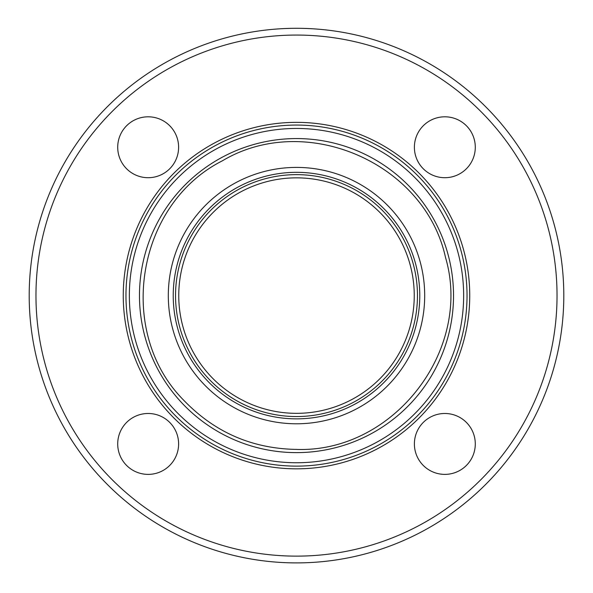 <?xml version="1.0" encoding="UTF-8"?>
<svg xmlns="http://www.w3.org/2000/svg" width="593" height="593" viewBox="0 0 593 593"><rect width="100%" height="100%" fill="white"/><g stroke="black" fill="none" stroke-linecap="round" stroke-linejoin="round"><path stroke-width="0.89" d="M148.161 177.707A30.451 30.451 0 0 1 117.71 147.257A30.451 30.451 0 0 1 148.161 116.806A30.451 30.451 0 0 1 178.612 147.257A30.451 30.451 0 0 1 148.161 177.707M414.388 147.257A30.451 30.451 0 0 1 444.839 116.806A30.451 30.451 0 0 1 475.29 147.257A30.451 30.451 0 0 1 444.839 177.707A30.451 30.451 0 0 1 414.388 147.257M444.839 413.484A30.451 30.451 0 0 1 475.29 443.935A30.451 30.451 0 0 1 444.839 474.385A30.451 30.451 0 0 1 414.388 443.935A30.451 30.451 0 0 1 444.839 413.484M178.612 443.935A30.451 30.451 0 0 1 148.161 474.385A30.451 30.451 0 0 1 117.71 443.935A30.451 30.451 0 0 1 148.161 413.484A30.451 30.451 0 0 1 178.612 443.935M296.5 466.128A170.532 170.532 0 0 0 444.187 210.33A170.532 170.532 0 0 0 148.813 210.33A170.532 170.532 0 0 0 296.5 466.128M296.5 462.748A167.152 167.152 0 0 1 151.749 212.02A167.152 167.152 0 0 1 441.251 212.02A167.152 167.152 0 0 1 296.5 462.748M296.5 562.898A267.302 267.302 0 0 0 527.992 161.948A267.302 267.302 0 0 0 65.008 161.948A267.302 267.302 0 0 0 296.5 562.898M296.5 556.13A260.535 260.535 0 0 0 522.129 165.328A260.535 260.535 0 0 0 70.871 165.328A260.535 260.535 0 0 0 296.5 556.13M296.5 413.343A117.748 117.748 0 0 0 398.474 236.726A117.748 117.748 0 0 0 194.526 236.726A117.748 117.748 0 0 0 296.5 413.343M296.5 452.622A157.026 157.026 0 0 0 432.49 217.082A157.026 157.026 0 0 0 160.51 217.082A157.026 157.026 0 0 0 296.5 452.622M296.5 468.833A173.238 173.238 0 0 0 446.529 208.973A173.238 173.238 0 0 0 146.471 208.973A173.238 173.238 0 0 0 296.5 468.833M296.5 423.787A128.192 128.192 0 0 0 407.517 231.5A128.192 128.192 0 0 0 185.483 231.5A128.192 128.192 0 0 0 296.5 423.787M296.5 418.866A123.27 123.27 0 0 0 403.255 233.961A123.27 123.27 0 0 0 189.745 233.961A123.27 123.27 0 0 0 296.5 418.866M296.5 416.553A120.957 120.957 0 0 0 401.253 235.117A120.957 120.957 0 0 0 191.747 235.117A120.957 120.957 0 0 0 296.5 416.553M296.5 449.412C393.263 452.867 472.895 350.211 445.484 257.347C424.766 162.756 305.528 111.158 222.397 160.807C135.938 204.392 115.613 332.717 184.371 400.89C215.059 432.512 252.44 448.686 296.5 449.412"/></g></svg>
